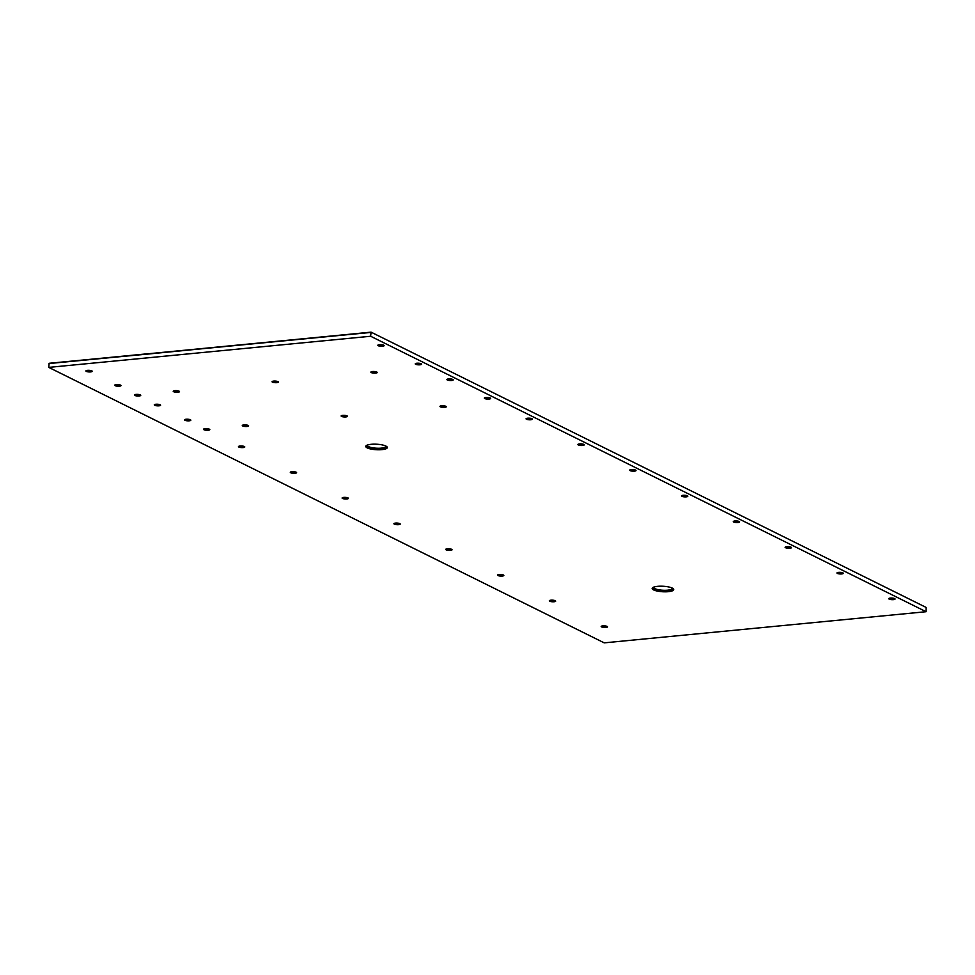 <?xml version="1.0" encoding="UTF-8"?>
<svg xmlns="http://www.w3.org/2000/svg" width="975" height="975" viewBox="0 0 975 975"><rect width="100%" height="100%" fill="white"/><g stroke="black" fill="none" stroke-linecap="round" stroke-linejoin="round"><path stroke-width="1.46" d="M381.908 449.633A10.786 2.754 -176.9 0 0 387.209 447.123A10.786 2.754 -176.9 0 0 371.17 444.308A10.786 2.754 -176.9 0 0 365.918 445.965A10.786 2.754 -176.9 0 0 370.39 448.927A10.786 2.754 -176.9 0 0 381.908 449.633M668.326 591.679A10.786 2.754 -176.9 0 0 673.628 589.168A10.786 2.754 -176.9 0 0 657.577 586.341A10.786 2.754 -176.9 0 0 652.324 588.01A10.786 2.754 -176.9 0 0 656.797 590.96A10.786 2.754 -176.9 0 0 668.326 591.679M377.91 345.113A3.157 0.804 -176.9 0 0 378.263 345.369A3.157 0.804 -176.9 0 0 382.578 345.881A3.157 0.804 -176.9 0 0 384.077 345.442M382.553 346.235A3.157 0.804 -176.9 0 0 384.138 345.625A3.157 0.804 -176.9 0 0 382.578 344.845A3.157 0.804 -176.9 0 0 379.409 344.675A3.157 0.804 -176.9 0 0 377.825 345.284A3.157 0.804 -176.9 0 0 379.385 346.076A3.157 0.804 -176.9 0 0 382.553 346.235M415.338 363.675A3.157 0.804 -176.9 0 0 415.679 363.919A3.157 0.804 -176.9 0 0 419.993 364.443A3.157 0.804 -176.9 0 0 421.492 364.004M419.981 364.796A3.157 0.804 -176.9 0 0 421.566 364.187A3.157 0.804 -176.9 0 0 420.006 363.395A3.157 0.804 -176.9 0 0 416.825 363.236A3.157 0.804 -176.9 0 0 415.24 363.846A3.157 0.804 -176.9 0 0 416.8 364.638A3.157 0.804 -176.9 0 0 419.981 364.796M447.001 379.372A3.157 0.804 -176.9 0 0 447.354 379.628A3.157 0.804 -176.9 0 0 451.657 380.14A3.157 0.804 -176.9 0 0 453.156 379.714M451.644 380.506A3.157 0.804 -176.9 0 0 453.229 379.897A3.157 0.804 -176.9 0 0 451.669 379.104A3.157 0.804 -176.9 0 0 448.488 378.934A3.157 0.804 -176.9 0 0 446.903 379.543A3.157 0.804 -176.9 0 0 448.463 380.335A3.157 0.804 -176.9 0 0 451.644 380.506M484.417 397.934A3.157 0.804 -176.9 0 0 484.77 398.19A3.157 0.804 -176.9 0 0 489.084 398.702A3.157 0.804 -176.9 0 0 490.571 398.263M489.06 399.055A3.157 0.804 -176.9 0 0 490.644 398.446A3.157 0.804 -176.9 0 0 489.084 397.666A3.157 0.804 -176.9 0 0 485.916 397.495A3.157 0.804 -176.9 0 0 484.331 398.105A3.157 0.804 -176.9 0 0 485.891 398.897A3.157 0.804 -176.9 0 0 489.06 399.055M526.159 418.628A3.157 0.804 -176.9 0 0 526.512 418.884A3.157 0.804 -176.9 0 0 530.814 419.396A3.157 0.804 -176.9 0 0 532.313 418.97M530.802 419.762A3.157 0.804 -176.9 0 0 532.387 419.153A3.157 0.804 -176.9 0 0 530.827 418.36A3.157 0.804 -176.9 0 0 527.658 418.202A3.157 0.804 -176.9 0 0 526.073 418.811A3.157 0.804 -176.9 0 0 527.621 419.591A3.157 0.804 -176.9 0 0 530.802 419.762M577.968 444.332A3.157 0.804 -176.9 0 0 582.636 445.1A3.157 0.804 -176.9 0 0 584.135 444.661M582.611 445.453A3.157 0.804 -176.9 0 0 584.196 444.844A3.157 0.804 -176.9 0 0 582.636 444.052A3.157 0.804 -176.9 0 0 579.467 443.893A3.157 0.804 -176.9 0 0 577.883 444.503A3.157 0.804 -176.9 0 0 579.442 445.295A3.157 0.804 -176.9 0 0 582.611 445.453M629.789 470.023A3.157 0.804 -176.9 0 0 630.13 470.279A3.157 0.804 -176.9 0 0 634.445 470.791A3.157 0.804 -176.9 0 0 635.944 470.352M634.432 471.144A3.157 0.804 -176.9 0 0 636.017 470.535A3.157 0.804 -176.9 0 0 634.457 469.755A3.157 0.804 -176.9 0 0 631.276 469.584A3.157 0.804 -176.9 0 0 629.692 470.194A3.157 0.804 -176.9 0 0 631.252 470.986A3.157 0.804 -176.9 0 0 634.432 471.144M681.598 495.727A3.157 0.804 -176.9 0 0 681.952 495.97A3.157 0.804 -176.9 0 0 686.266 496.494A3.157 0.804 -176.9 0 0 687.753 496.056M686.242 496.848A3.157 0.804 -176.9 0 0 687.826 496.238A3.157 0.804 -176.9 0 0 686.266 495.446A3.157 0.804 -176.9 0 0 683.097 495.288A3.157 0.804 -176.9 0 0 681.513 495.897A3.157 0.804 -176.9 0 0 683.073 496.677A3.157 0.804 -176.9 0 0 686.242 496.848M733.407 521.418A3.157 0.804 -176.9 0 0 738.075 522.186A3.157 0.804 -176.9 0 0 739.574 521.747M738.051 522.539A3.157 0.804 -176.9 0 0 739.635 521.93A3.157 0.804 -176.9 0 0 738.075 521.15A3.157 0.804 -176.9 0 0 734.906 520.979A3.157 0.804 -176.9 0 0 733.322 521.588A3.157 0.804 -176.9 0 0 734.882 522.381A3.157 0.804 -176.9 0 0 738.051 522.539M785.228 547.109A3.157 0.804 -176.9 0 0 785.582 547.365A3.157 0.804 -176.9 0 0 789.884 547.877A3.157 0.804 -176.9 0 0 791.383 547.45M789.872 548.242A3.157 0.804 -176.9 0 0 791.456 547.633A3.157 0.804 -176.9 0 0 789.896 546.841A3.157 0.804 -176.9 0 0 786.715 546.683A3.157 0.804 -176.9 0 0 785.131 547.292A3.157 0.804 -176.9 0 0 786.691 548.072A3.157 0.804 -176.9 0 0 789.872 548.242M837.037 572.812A3.157 0.804 -176.9 0 0 841.705 573.58A3.157 0.804 -176.9 0 0 843.192 573.142M841.681 573.934A3.157 0.804 -176.9 0 0 843.265 573.324A3.157 0.804 -176.9 0 0 841.705 572.532A3.157 0.804 -176.9 0 0 838.537 572.374A3.157 0.804 -176.9 0 0 836.952 572.983A3.157 0.804 -176.9 0 0 838.512 573.775A3.157 0.804 -176.9 0 0 841.681 573.934M888.847 598.504A3.157 0.804 -176.9 0 0 889.2 598.76A3.157 0.804 -176.9 0 0 893.514 599.272A3.157 0.804 -176.9 0 0 895.013 598.833M893.49 599.625A3.157 0.804 -176.9 0 0 895.074 599.016A3.157 0.804 -176.9 0 0 893.527 598.236A3.157 0.804 -176.9 0 0 890.346 598.065A3.157 0.804 -176.9 0 0 888.761 598.674A3.157 0.804 -176.9 0 0 890.321 599.467A3.157 0.804 -176.9 0 0 893.49 599.625M440.054 406.234A3.157 0.804 -176.9 0 0 440.408 406.49A3.157 0.804 -176.9 0 0 444.722 407.002A3.157 0.804 -176.9 0 0 446.209 406.575M444.697 407.367A3.157 0.804 -176.9 0 0 446.282 406.758A3.157 0.804 -176.9 0 0 444.722 405.966A3.157 0.804 -176.9 0 0 441.553 405.807A3.157 0.804 -176.9 0 0 439.969 406.417A3.157 0.804 -176.9 0 0 441.529 407.197A3.157 0.804 -176.9 0 0 444.697 407.367M370.975 371.975A3.157 0.804 -176.9 0 0 371.317 372.231A3.157 0.804 -176.9 0 0 375.631 372.742A3.157 0.804 -176.9 0 0 377.13 372.304M375.619 373.096A3.157 0.804 -176.9 0 0 377.203 372.487A3.157 0.804 -176.9 0 0 375.643 371.707A3.157 0.804 -176.9 0 0 372.462 371.536A3.157 0.804 -176.9 0 0 370.878 372.145A3.157 0.804 -176.9 0 0 372.438 372.938A3.157 0.804 -176.9 0 0 375.619 373.096M272.135 381.53A3.157 0.804 -176.9 0 0 272.488 381.786A3.157 0.804 -176.9 0 0 276.803 382.31A3.157 0.804 -176.9 0 0 278.289 381.871M276.778 382.663A3.157 0.804 -176.9 0 0 278.363 382.054A3.157 0.804 -176.9 0 0 276.803 381.262A3.157 0.804 -176.9 0 0 273.634 381.103A3.157 0.804 -176.9 0 0 272.049 381.712A3.157 0.804 -176.9 0 0 273.597 382.492A3.157 0.804 -176.9 0 0 276.778 382.663M173.294 391.097A3.157 0.804 -176.9 0 0 173.647 391.353A3.157 0.804 -176.9 0 0 177.962 391.865A3.157 0.804 -176.9 0 0 179.449 391.426M177.938 392.218A3.157 0.804 -176.9 0 0 179.522 391.609A3.157 0.804 -176.9 0 0 177.962 390.829A3.157 0.804 -176.9 0 0 174.793 390.658A3.157 0.804 -176.9 0 0 173.209 391.268A3.157 0.804 -176.9 0 0 174.769 392.06A3.157 0.804 -176.9 0 0 177.938 392.218M341.213 415.801A3.157 0.804 -176.9 0 0 341.567 416.045A3.157 0.804 -176.9 0 0 345.881 416.569A3.157 0.804 -176.9 0 0 347.38 416.13M345.857 416.922A3.157 0.804 -176.9 0 0 347.441 416.313A3.157 0.804 -176.9 0 0 345.893 415.521A3.157 0.804 -176.9 0 0 342.712 415.362A3.157 0.804 -176.9 0 0 341.128 415.972A3.157 0.804 -176.9 0 0 342.688 416.764A3.157 0.804 -176.9 0 0 345.857 416.922M242.385 425.356A3.157 0.804 -176.9 0 0 242.726 425.612A3.157 0.804 -176.9 0 0 247.041 426.124A3.157 0.804 -176.9 0 0 248.54 425.685M247.028 426.477A3.157 0.804 -176.9 0 0 248.613 425.868A3.157 0.804 -176.9 0 0 247.053 425.088A3.157 0.804 -176.9 0 0 243.872 424.917A3.157 0.804 -176.9 0 0 242.288 425.527A3.157 0.804 -176.9 0 0 243.848 426.319A3.157 0.804 -176.9 0 0 247.028 426.477M85.995 370.793A3.157 0.804 -176.9 0 0 90.663 371.56A3.157 0.804 -176.9 0 0 92.162 371.122M90.651 371.914A3.157 0.804 -176.9 0 0 92.223 371.304A3.157 0.804 -176.9 0 0 90.675 370.512A3.157 0.804 -176.9 0 0 87.494 370.354A3.157 0.804 -176.9 0 0 85.91 370.963A3.157 0.804 -176.9 0 0 87.47 371.755A3.157 0.804 -176.9 0 0 90.651 371.914M114.782 385.064A3.157 0.804 -176.9 0 0 115.135 385.32A3.157 0.804 -176.9 0 0 119.45 385.832A3.157 0.804 -176.9 0 0 120.949 385.393M119.425 386.185A3.157 0.804 -176.9 0 0 121.01 385.576A3.157 0.804 -176.9 0 0 119.45 384.796A3.157 0.804 -176.9 0 0 116.281 384.625A3.157 0.804 -176.9 0 0 114.697 385.235A3.157 0.804 -176.9 0 0 116.257 386.027A3.157 0.804 -176.9 0 0 119.425 386.185M134.513 394.851A3.157 0.804 -176.9 0 0 134.867 395.094A3.157 0.804 -176.9 0 0 139.169 395.618A3.157 0.804 -176.9 0 0 140.668 395.18M139.157 395.972A3.157 0.804 -176.9 0 0 140.741 395.362A3.157 0.804 -176.9 0 0 139.181 394.57A3.157 0.804 -176.9 0 0 136.012 394.412A3.157 0.804 -176.9 0 0 134.428 395.021A3.157 0.804 -176.9 0 0 135.976 395.813A3.157 0.804 -176.9 0 0 139.157 395.972M154.367 404.698A3.157 0.804 -176.9 0 0 154.72 404.942A3.157 0.804 -176.9 0 0 159.035 405.466A3.157 0.804 -176.9 0 0 160.522 405.027M159.01 405.819A3.157 0.804 -176.9 0 0 160.595 405.21A3.157 0.804 -176.9 0 0 159.035 404.418A3.157 0.804 -176.9 0 0 155.866 404.259A3.157 0.804 -176.9 0 0 154.282 404.869A3.157 0.804 -176.9 0 0 155.829 405.649A3.157 0.804 -176.9 0 0 159.01 405.819M184.592 419.677A3.157 0.804 -176.9 0 0 189.26 420.457A3.157 0.804 -176.9 0 0 190.747 420.018M189.235 420.81A3.157 0.804 -176.9 0 0 190.82 420.201A3.157 0.804 -176.9 0 0 189.26 419.408A3.157 0.804 -176.9 0 0 186.091 419.25A3.157 0.804 -176.9 0 0 184.507 419.859A3.157 0.804 -176.9 0 0 186.054 420.639A3.157 0.804 -176.9 0 0 189.235 420.81M203.592 429.11A3.157 0.804 -176.9 0 0 203.946 429.366A3.157 0.804 -176.9 0 0 208.26 429.878A3.157 0.804 -176.9 0 0 209.759 429.439M208.236 430.231A3.157 0.804 -176.9 0 0 209.82 429.622A3.157 0.804 -176.9 0 0 208.26 428.842A3.157 0.804 -176.9 0 0 205.091 428.671A3.157 0.804 -176.9 0 0 203.507 429.28A3.157 0.804 -176.9 0 0 205.067 430.072A3.157 0.804 -176.9 0 0 208.236 430.231M238.558 446.452A3.157 0.804 -176.9 0 0 238.912 446.696A3.157 0.804 -176.9 0 0 243.226 447.22A3.157 0.804 -176.9 0 0 244.725 446.782M243.202 447.574A3.157 0.804 -176.9 0 0 244.786 446.964A3.157 0.804 -176.9 0 0 243.238 446.172A3.157 0.804 -176.9 0 0 240.057 446.014A3.157 0.804 -176.9 0 0 238.473 446.623A3.157 0.804 -176.9 0 0 240.033 447.415A3.157 0.804 -176.9 0 0 243.202 447.574M290.379 472.144A3.157 0.804 -176.9 0 0 295.035 472.912A3.157 0.804 -176.9 0 0 296.534 472.473M295.023 473.265A3.157 0.804 -176.9 0 0 296.607 472.656A3.157 0.804 -176.9 0 0 295.047 471.876A3.157 0.804 -176.9 0 0 291.866 471.705A3.157 0.804 -176.9 0 0 290.294 472.314A3.157 0.804 -176.9 0 0 291.842 473.107A3.157 0.804 -176.9 0 0 295.023 473.265M342.188 497.835A3.157 0.804 -176.9 0 0 342.542 498.091A3.157 0.804 -176.9 0 0 346.856 498.615A3.157 0.804 -176.9 0 0 348.343 498.176M346.832 498.968A3.157 0.804 -176.9 0 0 348.416 498.359A3.157 0.804 -176.9 0 0 346.856 497.567A3.157 0.804 -176.9 0 0 343.688 497.408A3.157 0.804 -176.9 0 0 342.103 498.018A3.157 0.804 -176.9 0 0 343.663 498.798A3.157 0.804 -176.9 0 0 346.832 498.968M393.997 523.538A3.157 0.804 -176.9 0 0 394.351 523.794A3.157 0.804 -176.9 0 0 398.665 524.306A3.157 0.804 -176.9 0 0 400.164 523.867M398.653 524.66A3.157 0.804 -176.9 0 0 400.225 524.05A3.157 0.804 -176.9 0 0 398.678 523.27A3.157 0.804 -176.9 0 0 395.497 523.1A3.157 0.804 -176.9 0 0 393.912 523.709A3.157 0.804 -176.9 0 0 395.472 524.501A3.157 0.804 -176.9 0 0 398.653 524.66M445.819 549.23A3.157 0.804 -176.9 0 0 450.474 549.997A3.157 0.804 -176.9 0 0 451.973 549.571M450.462 550.363A3.157 0.804 -176.9 0 0 452.047 549.754A3.157 0.804 -176.9 0 0 450.487 548.962A3.157 0.804 -176.9 0 0 447.318 548.791A3.157 0.804 -176.9 0 0 445.733 549.413A3.157 0.804 -176.9 0 0 447.281 550.192A3.157 0.804 -176.9 0 0 450.462 550.363M497.628 574.933A3.157 0.804 -176.9 0 0 497.981 575.177A3.157 0.804 -176.9 0 0 502.296 575.701A3.157 0.804 -176.9 0 0 503.795 575.262M502.271 576.054A3.157 0.804 -176.9 0 0 503.856 575.445A3.157 0.804 -176.9 0 0 502.296 574.653A3.157 0.804 -176.9 0 0 499.127 574.494A3.157 0.804 -176.9 0 0 497.543 575.104A3.157 0.804 -176.9 0 0 499.102 575.896A3.157 0.804 -176.9 0 0 502.271 576.054M549.449 600.624A3.157 0.804 -176.9 0 0 554.105 601.392A3.157 0.804 -176.9 0 0 555.604 600.953M554.092 601.746A3.157 0.804 -176.9 0 0 555.677 601.136A3.157 0.804 -176.9 0 0 554.117 600.356A3.157 0.804 -176.9 0 0 550.936 600.186A3.157 0.804 -176.9 0 0 549.352 600.795A3.157 0.804 -176.9 0 0 550.912 601.587A3.157 0.804 -176.9 0 0 554.092 601.746M601.258 626.316A3.157 0.804 -176.9 0 0 601.612 626.572A3.157 0.804 -176.9 0 0 605.926 627.096A3.157 0.804 -176.9 0 0 607.413 626.657M605.902 627.449A3.157 0.804 -176.9 0 0 607.486 626.84A3.157 0.804 -176.9 0 0 605.926 626.047A3.157 0.804 -176.9 0 0 602.757 625.889A3.157 0.804 -176.9 0 0 601.173 626.498A3.157 0.804 -176.9 0 0 602.733 627.278A3.157 0.804 -176.9 0 0 605.902 627.449M48.75 367.392L370.634 336.253L926.079 611.715L604.195 642.854L48.75 367.392L49.14 363.285L148.822 353.657M926.079 611.715L926.079 607.401L717.527 503.965L371.085 332.158L370.634 336.253M370.878 332.426L48.994 363.553M370.975 332.17L150.491 353.535M149.967 353.876L49.14 363.285M382.102 344.76L379.933 344.638M419.518 363.322L417.361 363.2M451.193 379.238L449.024 378.909M488.609 397.8L486.44 397.459M530.351 418.494L528.182 418.165M582.16 443.978L579.991 443.857M633.969 469.889L631.812 469.548M685.791 495.592L683.621 495.251M737.6 521.284L735.43 520.942M789.421 546.975L787.252 546.646M841.23 572.678L839.061 572.337M893.039 598.37L890.87 598.028M444.247 406.1L442.077 405.771M375.156 371.621L372.998 371.499M276.327 381.408L274.158 381.067M177.487 390.963L175.317 390.622M345.406 415.667L343.237 415.326M246.565 425.003L244.408 424.881M90.188 370.658L88.018 370.317M118.974 384.711L116.805 384.589M138.706 394.717L136.537 394.375M158.559 404.564L156.39 404.223M188.784 419.555L186.615 419.213M207.785 428.976L205.615 428.634M242.751 446.318L240.581 445.977M294.572 472.01L292.402 471.668M346.381 497.713L344.212 497.372M398.19 523.185L396.021 523.063M450.011 549.096L447.842 548.767M501.82 574.799L499.651 574.458M553.629 600.49L551.472 600.149M605.451 626.194L603.281 625.852M366.088 445.77A10.53 2.693 -176.9 0 0 367.441 447.415A10.53 2.693 -176.9 0 0 381.81 449.134A10.53 2.693 -176.9 0 0 387.063 446.903M652.494 587.815A10.53 2.693 -176.9 0 0 657.308 590.558A10.53 2.693 -176.9 0 0 668.228 591.179A10.53 2.693 -176.9 0 0 673.481 588.949M367.429 445.027A9.287 2.377 -176.9 0 0 368.562 446.611A9.287 2.377 -176.9 0 0 379.519 448.244A9.287 2.377 -176.9 0 0 385.808 446.026M653.847 587.072A9.287 2.377 -176.9 0 0 657.808 589.582A9.287 2.377 -176.9 0 0 667.631 590.18A9.287 2.377 -176.9 0 0 672.226 588.071M371.024 332.146L149.407 353.913"/></g></svg>
